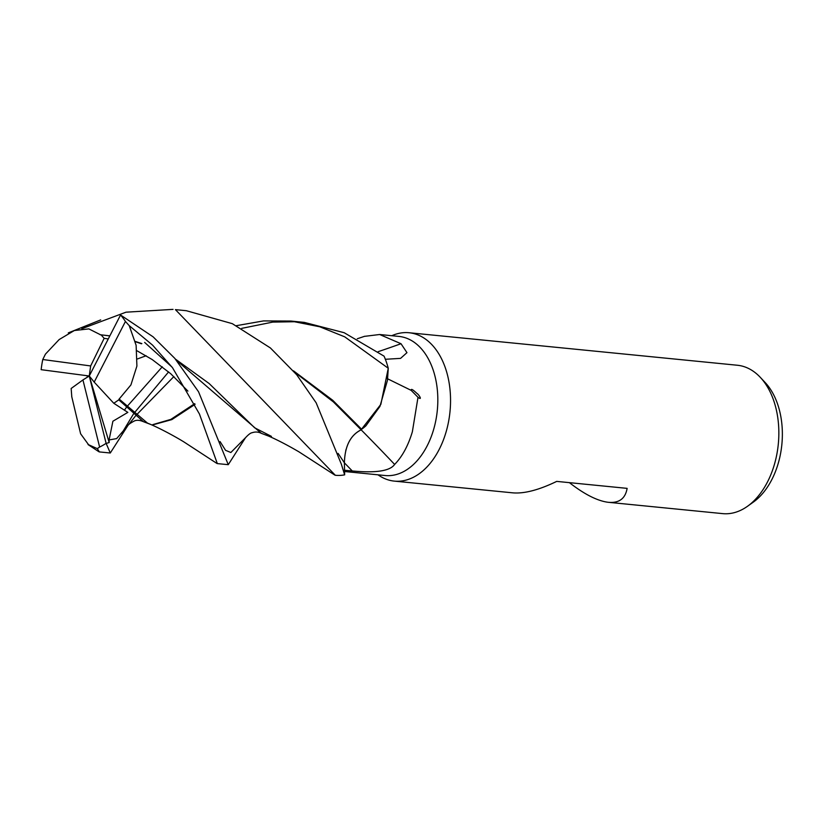 <?xml version="1.0" encoding="UTF-8"?>
<svg xmlns="http://www.w3.org/2000/svg" width="823" height="823" viewBox="0 0 823 823"><rect width="100%" height="100%" fill="white"/><g stroke="black" fill="none" stroke-linecap="round" stroke-linejoin="round"><path stroke-width="1.23" d="M294.552 372.119L333.346 401.871L361.143 429.822C350.454 435.1 344.868 446.097 344.384 462.804L344.364 461.837M345.763 450.5L345.979 449.687M361.132 429.822L361.75 428.896L361.163 429.843A1261.515 564.516 -120.6 0 1 394.629 464.439C388.096 473.801 363.457 471.949 352.265 470.972L344.528 470.242L344.384 462.814C344.878 446.117 350.475 435.12 361.153 429.843L361.451 429.4A61.643 40.111 -84.3 0 0 365.916 425.81L379.938 406.418L387.468 380.308L388.261 368.385L380.864 404.33L361.564 429.174L380.854 404.371L388.261 368.262A74.554 48.516 -84.3 0 0 384.063 356.153L344.179 332.718L304.315 322.39L291.003 321.052L319.777 326.782L344.734 336.844L388.261 368.262M377.911 474.809L379.67 475.931A74.554 48.516 -84.3 0 0 393.271 480.992A74.554 48.516 -84.3 0 0 394.371 481.116A74.554 48.516 -84.3 0 0 449.903 412.549A74.554 48.516 -84.3 0 0 410.152 332.873A74.554 48.516 -84.3 0 0 409.052 332.739A74.554 48.516 -84.3 0 0 393.631 334.951L391.686 335.702M344.58 471.507L385.154 475.529A69.893 45.481 -84.3 0 0 437.219 411.243A69.893 45.481 -84.3 0 0 399.947 336.545A69.893 45.481 -84.3 0 0 398.918 336.422L379.629 334.508L401.017 343.726L406.963 352.656L400.575 358.375L385.349 359.281M394.371 481.116L512.852 492.854C524.313 493.81 538.931 489.994 556.718 481.393L627.126 488.368C625.377 498.553 619.194 503.203 608.588 502.328L722.666 513.624A74.554 48.516 -84.3 0 0 747.521 506.268A74.554 48.516 -84.3 0 0 778.291 444.214A74.554 48.516 -84.3 0 0 760.287 377.335A74.554 48.516 -84.3 0 0 738.447 365.371A74.554 48.516 -84.3 0 0 737.357 365.247L409.052 332.739M608.588 502.328L607.508 502.205C596.84 500.621 584.135 494.098 569.393 482.648M747.521 506.268L753.302 502.143A69.173 45.018 -84.3 0 0 781.85 444.564A69.173 45.018 -84.3 0 0 765.143 382.51L760.287 377.335M387.201 378.601L411.181 390.369C410.78 387.551 415.101 391.769 417.055 393.517C418.958 394.608 422.806 400.976 418.002 397.303L412.364 431.756C408.198 445.696 402.282 456.59 394.629 464.439M411.181 390.369A1284.641 574.865 -120.6 0 1 418.002 397.303M378.148 351.688A1261.515 1036.569 145.6 0 0 401.017 343.726M364.394 336.37L379.629 334.508M361.451 429.4L365.916 425.81M293.492 370.844L332.729 400.276L361.585 429.195M175.422 309.633L335.321 475.272A74.554 48.516 -84.3 0 0 335.403 475.283A74.554 48.516 -84.3 0 0 344.652 474.85L341.308 464.069L316.145 402.797L296.712 374.774L270.397 347.954L232.312 323.665L186.348 310.713L175.422 309.633M127.874 425.553L110.282 453L106.105 443.309L89.265 375.998L82.938 379.938L99.614 447.023A74.554 48.516 -84.3 0 0 106.105 443.309M99.614 447.023L97.299 448.638L99.367 451.92L110.282 453M176.534 360.412L261.333 433.33C258.35 431.828 255.264 431.633 252.064 432.744C250.634 432.877 248.433 434.554 245.46 437.774L228.259 464.676L198.528 391.738L174.826 358.386L153.119 336.844L120.549 315.003L89.265 375.998L94.203 382.109L125.435 321.464A74.554 48.516 -84.3 0 0 120.549 315.003M125.435 321.464L129.232 325.651L152.667 345.228L172.563 367.799L199.454 414.02L217.334 463.596L228.259 464.676M344.384 462.804L344.652 474.85M82.938 379.938L71.159 388.477L71.786 396.789M86.899 375.689L87.577 377.047M124.849 409.566L126.269 407.529M126.732 406.881L162.285 366.801M236.499 325.651L263.483 320.919L291.003 321.052M71.704 396.47L80.613 433.783L88.555 444.708L97.299 448.638M137.4 358.962L146.144 355.752M106.177 443.453L109.181 442.537L109.089 439.945L112.895 421.232L127.843 412.385L113.8 403.291L118.779 399.834L143.356 421.654L150.136 424.226M152.8 424.617L170.845 419.391L194.712 403.661M118.779 399.834L119.284 398.764M129.232 325.651L136.124 345.331L136.906 366.07L130.919 384.927L119.14 399.062L147.533 423.145M153.417 424.689L171.822 419.617L195.051 404.36M296.445 321.7L272.711 322.102L241.736 328.356M168.602 371.903L133.768 413.547M133.347 414.185L121.835 433.299M108.276 338.942L104.151 338.335L101.075 334.838L109.829 335.918M135.322 341.71L141.474 343.767M261.333 433.33L268.103 435.902M101.075 334.838L100.19 334.776L101.075 334.838M271.436 436.375L254.657 427.806L209.155 383.539L175.464 359.137M141.854 343.592L135.25 341.422M109.86 335.856L101.208 334.858M100.56 334.796L88.833 328.891L74.327 330.527L59.153 339.56L45.44 354.127L42.765 359.517A74.554 48.516 -84.3 0 0 41.15 369.681L89.265 375.998L90.653 365.947L104.151 338.335M81.806 328.727L126.001 312.184L173.036 309.376M113.8 403.291L94.203 382.109M90.653 365.947L42.765 359.517M109.181 442.537L89.265 375.998M338.099 453.391L344.384 462.814A1251.752 560.144 -120.6 0 1 352.265 470.972M109.089 439.945L116.65 438.597L127.812 425.635M143.356 421.654C139.725 420.1 136.7 419.884 134.293 420.995C130.528 423.012 128.347 424.575 127.76 425.697L135.456 416.047M135.908 415.492L173.89 376.553M144.642 342.419L172.038 367.089M220.06 441.57L225.574 450.335L230.862 452.506L245.521 437.692M357.285 338.757L364.692 336.268M88.04 444.564L98.914 451.755M147.389 423.084C161.267 428.546 181.286 440.11 185.165 442.743L216.912 463.442M136.968 350.763L152.183 359.548L170.742 373.745L187.901 391.1M100.982 334.838L102.001 334.93M100.684 319.91L68.288 332.893M265.325 434.76C271.765 437.239 283.544 442.815 299.006 451.878L334.91 475.138"/></g></svg>
